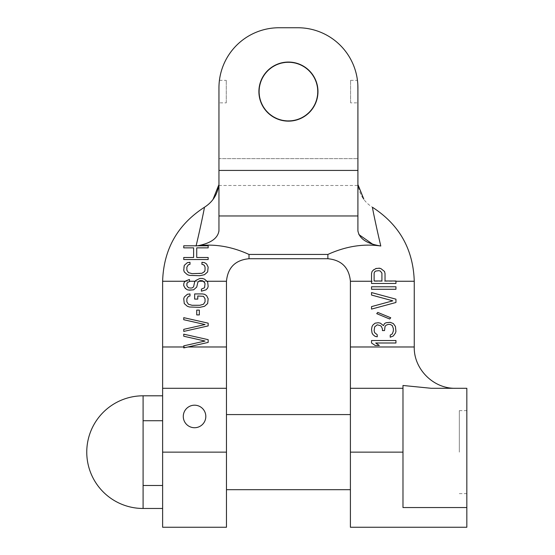 <?xml version="1.0" encoding="UTF-8"?>
<svg xmlns="http://www.w3.org/2000/svg" width="555" height="555" viewBox="0 0 555 555"><rect width="100%" height="100%" fill="white"/><g stroke="black" fill="none" stroke-linecap="round" stroke-linejoin="round"><path stroke-width="0.42" stroke-dasharray="2.77 2.08" d="M218.954 190.989L218.954 87.843L218.954 185.96L218.954 158.633L357.913 158.633L357.913 182.831L357.913 158.633L218.954 158.633M218.954 215.957L357.913 215.957L357.913 87.843L357.913 158.633M357.913 215.957L357.933 231.241L358.856 234.557M372.745 244.255L380.799 246.004C363.268 243.534 345.626 246.344 327.873 254.447L249.001 254.447C231.234 246.344 213.592 243.527 196.075 246.004C210.102 243.742 217.733 238.636 218.954 230.693L218.954 217.511M357.913 182.831L357.913 230.693L357.913 182.831M218.954 87.843L218.954 91.596L218.954 87.843A60.093 60.093 0 0 1 279.047 27.75A60.093 60.093 0 0 0 218.954 87.843A60.093 60.093 0 0 1 279.047 27.75L297.827 27.75A60.093 60.093 0 0 1 357.913 87.843L357.913 102.862L357.913 87.843C357.392 78.019 357.392 78.019 357.913 87.843A60.093 60.093 0 0 0 297.827 27.75A60.093 60.093 0 0 1 357.913 87.843M317.973 91.596A29.54 29.54 0 0 0 288.433 62.056A29.54 29.54 0 0 0 258.901 91.596A29.54 29.54 0 0 0 288.433 121.136A29.54 29.54 0 0 0 317.973 91.596A29.54 29.54 0 0 1 288.433 121.136A29.54 29.54 0 0 1 258.901 91.596A29.54 29.54 0 0 1 288.433 62.056A29.54 29.54 0 0 1 317.973 91.596A29.54 29.54 0 0 0 288.433 62.056A29.54 29.54 0 0 0 258.901 91.596A29.54 29.54 0 0 0 288.433 121.136A29.54 29.54 0 0 0 317.973 91.596M317.543 91.596A29.103 29.103 0 0 0 288.433 62.493A29.103 29.103 0 0 0 259.331 91.596A29.103 29.103 0 0 0 288.433 120.699A29.103 29.103 0 0 0 317.543 91.596A29.103 29.103 0 0 0 288.433 62.493A29.103 29.103 0 0 0 259.331 91.596A29.103 29.103 0 0 0 288.433 120.699A29.103 29.103 0 0 0 317.543 91.596M226.28 102.862L226.28 80.329L226.28 102.862L218.954 102.862L218.954 91.596M218.954 206.675L218.954 194.368M219.017 85.116L219.163 82.868L219.017 85.116M196.366 245.796L192.412 245.796M183.899 245.796L183.747 247.863L193.619 247.863L193.619 257.485L183.747 257.485L183.747 259.553L208.16 259.553L208.16 257.485L196.734 257.485L196.734 247.863L208.16 247.863L208.16 245.796L197.746 245.796M204.171 281.898L205.045 283.619L205.045 286.373L204.524 287.747L201.409 289.12L201.409 291.188L206.078 289.807L207.639 288.094L208.16 286.373L207.639 281.898L204.524 279.151L202.443 278.464L199.849 278.464L195.693 280.525L194.652 281.898L193.619 286.713L192.578 287.747L191.017 288.094L188.423 287.747L186.862 285.686L187.382 282.592L189.463 281.558L189.463 279.491L187.902 279.838L184.267 282.245L183.747 283.966L184.267 287.06L187.382 289.807L193.619 289.807L196.734 287.06L197.774 282.245M201.93 262.3L201.93 264.367L203.484 264.707L205.045 267.115L205.045 270.209L203.484 272.616L199.849 273.65L192.058 273.65L188.423 272.616L186.862 270.209L186.862 267.115L188.423 264.707L189.983 264.367L189.983 262.3L187.382 262.647L184.267 265.394L183.747 267.115L184.267 271.929L187.382 274.683L189.463 275.37L199.849 275.71L204.524 274.683L207.639 271.929L208.16 267.115L206.599 264.02L204.524 262.647L201.93 262.3M375.686 268.585L372.051 271.478L371.531 273.546L371.531 283.466L395.944 283.466L395.944 280.99L385.031 280.99L385.031 273.546L384.518 271.478L380.876 268.585L376.463 268.384M395.944 342.997L395.944 340.513L371.531 340.513L371.531 342.997L375.166 345.474L379.322 345.474L375.686 342.997L395.944 342.997M395.944 331.425L395.424 326.458L393.342 323.565L390.227 322.33L386.072 322.739L384.518 323.565L383.477 325.632L380.362 323.156L378.281 322.739L375.166 323.156L373.085 324.807L372.051 326.458L371.531 329.358L372.051 333.076L373.085 334.727L375.166 336.385L377.24 336.795L377.24 334.727L374.646 332.66L374.125 330.593L374.646 326.874L377.24 324.807L380.362 325.632L381.396 326.458L382.437 328.942L382.437 330.593L384.518 330.593L385.031 326.458L386.072 325.223L388.153 324.397L390.227 324.397L392.309 325.632L393.342 328.525L393.342 331.009L392.309 333.902L390.227 335.144L390.227 337.211L393.342 335.969L395.424 333.076L395.944 331.425M377.761 312.409L376.727 313.644L389.707 319.021L390.748 317.779L377.761 312.409M392.822 300.831L371.531 306.617L371.531 309.1L395.944 302.482L395.944 299.18L371.531 292.561L371.531 295.045L392.822 300.831M395.944 286.775L371.531 286.775L371.531 289.259L395.944 289.259L395.944 286.775M455.565 388.292L431.297 388.292C463.231 388.292 463.231 388.292 431.297 388.292L402.986 385.475L402.986 507.554L402.986 452.138L350.406 452.138L350.406 388.292L402.986 388.292L350.406 388.292L350.406 380.078M350.406 452.138L350.406 527.25L466.831 527.25L466.831 507.554L402.986 507.554L402.986 385.475L402.986 388.292L350.406 388.292L402.986 388.292L402.986 452.138M466.831 507.554L466.831 388.292M466.831 452.138L466.831 410.638L466.831 452.138M459.318 452.138L459.318 410.638L459.318 452.138M226.468 452.138L226.468 489.69L226.468 452.138L162.622 452.138L162.622 388.292L226.468 388.292L162.622 388.292L226.468 388.292L226.468 527.25M187.916 346.979L183.747 347.916L183.747 345.855L205.045 341.041L183.747 336.226L183.747 334.166L208.16 339.667L208.16 342.414L187.916 346.979M203.484 281.212L201.93 280.525L203.824 281.551M197.878 282.134L198.225 281.794M198.468 281.551L200.369 280.525L201.93 280.525M208.16 323.163L183.747 317.661L183.747 319.722L205.045 324.536L183.747 329.351L183.747 331.411L208.16 325.91L208.16 323.163M199.328 310.099L196.734 310.099L196.734 314.907L199.328 314.907L199.328 310.099M202.443 293.935L194.652 293.935L194.652 299.096L197.774 299.096L197.774 295.995L203.484 296.342L205.045 298.75L205.045 301.844L203.484 304.251L199.849 305.285L192.058 305.285L188.423 304.251L186.862 301.844L186.862 298.75L188.423 296.342L189.983 295.995L189.983 293.935L187.382 294.282L184.267 297.029L183.747 298.75L184.267 303.564L187.382 306.311L189.463 306.998L199.849 307.345L204.524 306.311L207.639 303.564L208.16 298.75L206.599 295.655L204.524 294.282L202.443 293.935M162.622 452.138L162.622 527.25M162.622 395.805L162.622 420.739L162.622 395.805L143.093 395.805A56.333 56.333 0 0 0 86.76 452.138A56.333 56.333 0 0 0 143.093 508.47L143.093 395.805L143.093 508.47L162.622 508.47L162.622 420.739L162.622 508.47M205.815 416.458A11.266 11.266 0 0 0 194.548 405.192A11.266 11.266 0 0 0 183.282 416.458A11.266 11.266 0 0 0 194.548 427.725A11.266 11.266 0 0 0 205.815 416.458A11.266 11.266 0 0 1 194.548 427.725A11.266 11.266 0 0 1 183.282 416.458A11.266 11.266 0 0 1 194.548 405.192A11.266 11.266 0 0 1 205.815 416.458A11.266 11.266 0 0 0 194.548 405.192A11.266 11.266 0 0 0 183.282 416.458A11.266 11.266 0 0 0 194.548 427.725A11.266 11.266 0 0 0 205.815 416.458M162.622 420.739L143.093 420.739L143.093 395.805M143.093 420.739L143.093 508.47M143.093 485.486L162.622 485.486M213.515 198.78C216.311 194.763 218.039 190.337 218.698 185.488L358.176 185.488C359.64 194.909 364.399 202.173 372.454 207.272C372.273 207.584 376.762 229.201 380.799 246.004M350.594 102.862L350.594 80.329L350.594 102.862L357.913 102.862L357.913 91.596M357.711 82.868L357.857 85.116M297.827 27.75L279.047 27.75M381.916 273.136L381.916 280.99L374.125 280.99L374.125 273.136L374.646 271.894L375.686 271.069L378.801 270.653L380.362 271.069L381.916 273.136M357.913 170.42L218.954 170.42M249.001 258.72L249.001 254.447M226.468 281.253L162.622 281.253M327.873 258.72L327.873 254.447M350.406 346.979L414.252 346.979M350.406 281.253L414.252 281.253M162.622 346.979L226.468 346.979M219.426 80.329L226.28 80.329M219.038 211.573L218.982 231.241M218.954 230.693L218.954 209.478M218.954 207.785L218.954 189.741M218.954 189.616L218.954 189.22M218.954 188.499L218.954 182.831M459.318 410.638L466.831 410.638M459.318 493.638L466.831 493.638M350.594 80.329L357.448 80.329"/><path stroke-width="0.83" d="M218.954 194.368L218.954 190.989M358.856 234.557L372.745 244.255M218.954 91.596L218.954 87.843A60.093 60.093 0 0 1 279.047 27.75L297.827 27.75A60.093 60.093 0 0 1 357.913 87.843L357.913 230.693C359.14 238.636 366.772 243.742 380.799 246.004C376.762 229.201 372.28 207.584 372.454 207.272C399.316 224.629 413.246 249.292 414.252 281.253L414.252 346.979L350.406 346.979L350.406 281.253C349.067 267.565 341.554 260.059 327.873 258.72L327.873 254.447C345.737 246.316 363.386 243.499 380.799 246.004M218.774 185.065L218.698 185.488C217.227 194.909 212.468 202.173 204.42 207.272C204.594 207.57 200.147 229.055 196.116 245.796L197.476 245.796C210.733 243.326 217.893 238.289 218.954 230.693L218.941 231.241M358.176 185.488L358.058 184.815M218.954 158.633L218.954 102.862M218.954 217.511L218.954 206.675M218.954 87.843L218.954 230.693M219.163 82.868L219.315 81.266L219.163 82.868M219.322 81.217L219.412 80.468L219.322 81.217M279.047 27.75L297.827 27.75M258.901 91.596A29.54 29.54 0 0 1 288.433 62.056A29.54 29.54 0 0 1 317.973 91.596A29.54 29.54 0 0 1 288.433 121.136A29.54 29.54 0 0 1 258.901 91.596M197.746 245.796C214.736 243.687 231.824 246.573 249.001 254.447L327.873 254.447M357.933 231.241L357.913 230.693M183.747 245.796L208.16 245.796L208.16 247.863L196.734 247.863L196.734 257.485L208.16 257.485L208.16 259.553L183.747 259.553L183.747 257.485L193.619 257.485L193.619 247.863L183.747 247.863L183.747 245.796M192.412 245.796L183.899 245.796M183.747 346.979L162.622 346.979L162.622 388.292L162.622 281.253C163.628 249.292 177.558 224.629 204.42 207.272C204.594 207.584 200.105 229.201 196.075 246.004M249.001 254.447L249.001 258.72C235.313 260.059 227.807 267.565 226.468 281.253L226.468 388.292L226.468 346.979L187.916 346.979M376.463 268.384L373.605 269.827L372.051 271.478L371.531 273.546L371.531 283.466L395.944 283.466L395.944 280.99L385.031 280.99L385.031 273.546L384.518 271.478L380.876 268.585L379.322 268.176L375.686 268.585M350.406 380.078L350.406 346.979L350.406 388.292L402.986 388.292L402.986 385.475L431.242 388.292M350.406 388.292L350.406 452.138L402.986 452.138L402.986 388.292M402.986 452.138L402.986 507.554L466.831 507.554L466.831 527.25L350.406 527.25L350.406 452.138M466.831 388.292L431.297 388.292L466.831 388.292L466.831 507.554M226.468 452.138L226.468 388.292L162.622 388.292L162.622 452.138L226.468 452.138L226.468 527.25L162.622 527.25L162.622 452.138M183.747 345.855L183.747 347.916L208.16 342.414L208.16 339.667L183.747 334.166L183.747 336.226L205.045 341.041L183.747 345.855M199.321 280.99L197.774 282.245L198.808 281.219L203.512 281.232L205.045 283.619L204.524 287.747L201.409 289.12L201.409 291.188L206.078 289.807L207.639 288.094L208.16 286.373L207.639 281.898L204.524 279.151L202.443 278.464L199.849 278.464L195.693 280.525L194.652 281.898L193.619 286.713L192.578 287.747L191.017 288.094L188.423 287.747L186.862 285.686L186.862 283.619L187.382 282.592L189.463 281.558L189.463 279.491L185.828 280.872L184.267 282.245L183.747 283.966L183.747 285.686L185.308 288.433L187.382 289.807L189.463 290.154L193.619 289.807L196.734 287.06L197.878 282.134M162.622 527.25L226.468 527.25M183.282 416.458A11.266 11.266 0 0 1 194.548 405.192A11.266 11.266 0 0 1 205.815 416.458A11.266 11.266 0 0 1 194.548 427.725A11.266 11.266 0 0 1 183.282 416.458M143.093 395.805A56.333 56.333 0 0 0 86.76 452.138A56.333 56.333 0 0 0 143.093 508.47L143.093 395.805L162.622 395.805M143.093 420.739L162.622 420.739M143.093 508.47L162.622 508.47M143.093 485.486L162.622 485.486M199.842 280.761L202.45 280.754M198.808 281.212L200.369 280.525M201.93 280.525L204.524 282.245M208.16 323.163L183.747 317.661L183.747 319.722L205.045 324.536L183.747 329.351L183.747 331.411L208.16 325.91L208.16 323.163M199.328 310.099L196.734 310.099L196.734 314.907L199.328 314.907L199.328 310.099M202.443 293.935L194.652 293.935L194.652 299.096L197.774 299.096L197.774 295.995L203.484 296.342L205.045 298.75L205.045 301.844L203.484 304.251L199.849 305.285L192.058 305.285L188.423 304.251L186.862 301.844L186.862 298.75L188.423 296.342L189.983 295.995L189.983 293.935L187.382 294.282L184.267 297.029L183.747 298.75L184.267 303.564L187.382 306.311L189.463 306.998L199.849 307.345L204.524 306.311L207.639 303.564L208.16 298.75L206.599 295.655L204.524 294.282L202.443 293.935M357.913 158.633L357.913 102.862M357.913 91.596L357.857 85.116M357.489 80.669L357.552 81.217M357.552 81.266L357.711 82.868M381.916 273.136L381.916 280.99L374.125 280.99L374.125 273.136L374.646 271.894L375.686 271.069L378.801 270.653L380.362 271.069L381.916 273.136M395.944 340.513L395.944 342.997L375.686 342.997L379.322 345.474L375.166 345.474L371.531 342.997L371.531 340.513L395.944 340.513M395.944 331.425L395.424 326.458L393.342 323.565L390.227 322.33L386.072 322.739L384.518 323.565L383.477 325.632L380.362 323.156L378.281 322.739L375.166 323.156L373.085 324.807L372.051 326.458L371.531 329.358L372.051 333.076L373.085 334.727L375.166 336.385L377.24 336.795L377.24 334.727L374.646 332.66L374.125 330.593L374.646 326.874L377.24 324.807L380.362 325.632L381.396 326.458L382.437 328.942L382.437 330.593L384.518 330.593L385.031 326.458L386.072 325.223L388.153 324.397L390.227 324.397L392.309 325.632L393.342 328.525L393.342 331.009L392.309 333.902L390.227 335.144L390.227 337.211L393.342 335.969L395.424 333.076L395.944 331.425M377.761 312.409L376.727 313.644L389.707 319.021L390.748 317.779L377.761 312.409M392.822 300.831L371.531 306.617L371.531 309.1L395.944 302.482L395.944 299.18L371.531 292.561L371.531 295.045L392.822 300.831M395.944 286.775L371.531 286.775L371.531 289.259L395.944 289.259L395.944 286.775M201.93 264.367L201.93 262.3L204.524 262.647L206.599 264.02L208.16 267.115L207.639 271.929L204.524 274.683L199.849 275.71L189.463 275.37L187.382 274.683L184.267 271.929L183.747 270.209L184.267 265.394L187.382 262.647L189.983 262.3L189.983 264.367L188.423 264.707L186.862 267.115L186.862 270.209L188.423 272.616L192.058 273.65L201.93 273.303L204.524 271.589L205.045 270.209L205.045 267.115L204.524 265.741L203.484 264.707L201.93 264.367M218.954 170.42L357.913 170.42M357.913 215.957L218.954 215.957M185.391 281.253L162.622 281.253M195.145 281.253L189.463 281.253M226.468 281.253L207.154 281.253M371.531 281.253L350.406 281.253M414.252 281.253L395.944 281.253M218.566 185.467L213.238 198.891M218.954 209.478L218.954 207.785M218.954 189.22L218.954 188.499M249.001 258.72L327.873 258.72M414.252 346.979C413.683 369.054 433.49 388.861 455.565 388.292M226.468 414.578L350.406 414.578M226.468 489.69L350.406 489.69M363.65 198.912L358.308 185.467L363.789 199.113"/></g></svg>
